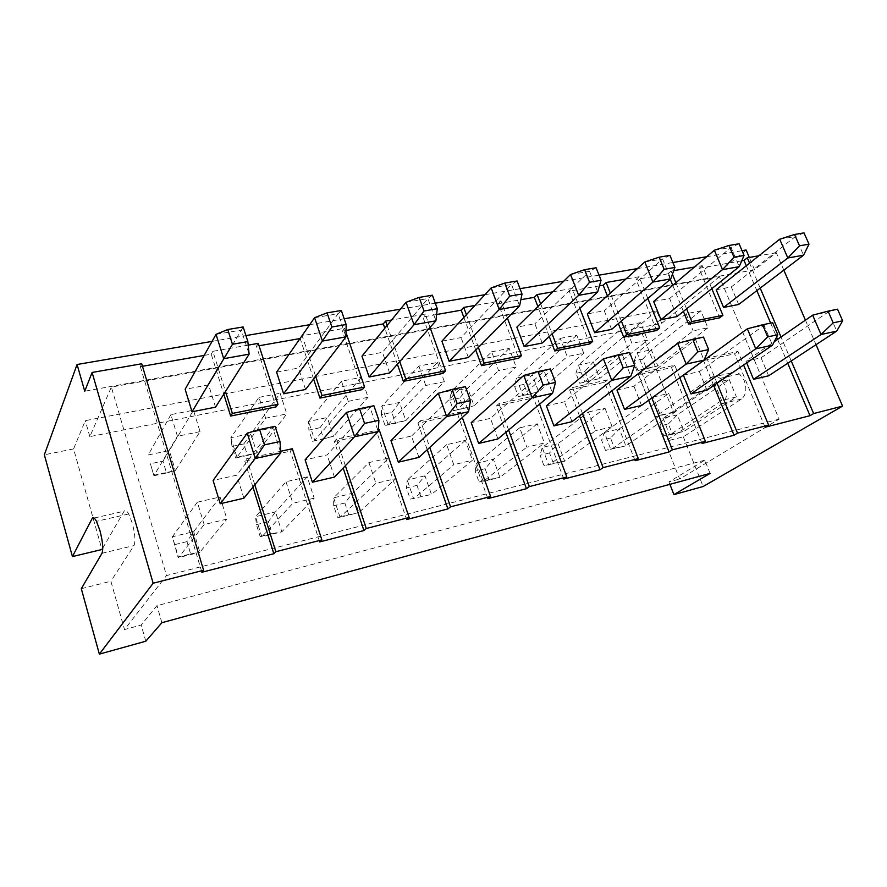 <?xml version="1.0" encoding="UTF-8"?>
<svg xmlns="http://www.w3.org/2000/svg" width="887" height="887" viewBox="0 0 887 887"><rect width="100%" height="100%" fill="white"/><g stroke="black" fill="none" stroke-linecap="round" stroke-linejoin="round"><path stroke-width="0.67" stroke-dasharray="4.43 3.33" d="M391.854 412.455L399.505 402.432L437.502 362.417L418.886 366.065L381.842 406.124L399.505 402.432L405.802 420.571L444.387 381.687L425.749 385.501L388.129 424.418L385.058 425.549L395.58 423.265L391.854 412.455L381.332 414.684L385.058 425.549M812.647 315.173L828.347 311.902L761.057 357.783L745.967 361.153L774.273 341.639M700.885 310.838L651.346 349.777L657.788 365.887L643.563 368.981L637.132 352.749L686.117 313.732L700.885 310.838L707.893 327.835L693.124 330.851L643.563 368.981L638.019 370.6L646.512 368.759L642.687 359.146L634.205 360.954L638.019 370.6M646.512 368.759L657.788 365.887L707.893 327.835M314.175 498.172L292.898 503.273L261.82 536.823L260.168 536.568L272.054 533.608L268.329 521.733L275.513 511.877L281.822 531.823L261.82 536.823L255.523 516.7L275.513 511.877L307.246 476.851L314.175 498.172L281.822 531.823L272.054 533.608M341.473 381.222L308.576 421.436L314.774 440.329L348.258 401.334L341.473 381.222L361.275 377.341L368.083 397.276L348.258 401.334M348.658 514.493L344.866 503.007L352.472 493.294L333.656 497.829L368.925 462.615L388.828 458.025L352.472 493.294L358.88 512.575L395.846 478.592L375.922 483.371L340.043 517.276L337.459 517.287L358.88 512.575L340.043 517.276L333.656 497.829L333.667 505.745L337.459 517.287M381.332 414.684L381.842 406.124L388.129 424.418L405.802 420.571L395.58 423.265M418.886 366.065L425.749 385.501M746.688 362.883L745.967 361.153M549.53 452.958L540.094 455.264L543.975 465.753L553.421 463.402L549.53 452.958L558.067 443.655L564.631 461.185L543.975 465.753M588.414 411.978L604.978 408.164L558.067 443.655L542.234 447.48L548.787 465.143L595.587 430.716L588.414 411.978L542.234 447.48L540.094 455.264M312.534 441.294L323.688 438.877L320.007 427.722L308.864 430.084L312.534 441.294L333.523 436.26L368.083 397.276M507.431 318.123L500.989 300.904L474.922 305.461M478.381 347.416L466.396 314.685M553.421 463.402L564.631 461.185L612.152 426.747L595.587 430.716M837.539 309.175L828.347 311.902L836.729 331.095M418.93 457.382L411.513 436.027L390.945 440.628M438.366 393.274L460.309 388.694L411.513 436.027M465.409 386.665L460.309 388.694L468.591 411.723M307.246 476.851L286.002 481.752L255.523 516.7L256.443 524.638L260.168 536.568M265.656 418.22L258.982 397.376L230.842 437.69L250.711 433.543L256.842 452.902L286.811 413.896L265.656 418.22L236.94 457.226L235.632 458.002L247.462 455.43L243.836 443.91L232.017 446.416L235.632 458.002M247.462 455.43L256.842 452.902L236.94 457.226L230.842 437.69L232.017 446.416M768.63 375.8L761.057 357.783M659.917 425.96L663.831 435.85L672.313 433.732L668.399 423.886L659.917 425.96L663.121 418.287L669.729 434.94L663.831 435.85M624.958 325.706L578.379 365.034L584.788 381.732L631.943 343.358L624.958 325.706L640.569 322.657L647.565 340.164L631.943 343.358M243.836 443.91L280.104 393.24L286.811 413.896M550.417 368.959L544.23 371.187L552.579 393.329M640.569 322.657L593.348 361.896L599.778 378.483L647.565 340.164M373.893 405.725L370.067 407.521L378.25 431.503M346.44 412.455L370.067 407.521L327.126 454.909L305.117 459.843M275.103 426.292L272.775 427.822L236.707 475.155L213.091 480.444M247.251 433.144L272.775 427.822L280.813 452.847M579.765 383.251L588.702 381.31L584.888 371.431L575.962 373.327L579.765 383.251L599.778 378.483L588.702 381.31M432.401 295.194L427.889 298.586L382.452 352.316L361.974 356.153M406.046 302.267L427.889 298.586L435.894 320.817M614.447 448.168L625.889 445.884L605.499 450.408L614.447 448.168L610.533 438.034L619.303 428.864L625.889 445.884L676.038 411.424L660.416 415.171L653.22 397.032L604.302 432.49L619.303 428.864L668.842 393.429L676.038 411.424M703.502 337.082L695.585 339.599L703.99 360.166M647.843 298.453L639.095 276.733L625.912 279.039M621.377 321.061L610.311 293.131M677.757 343.324L695.585 339.599L633.961 386.233L616.975 390.036M575.962 373.327L578.379 365.034L593.348 361.896L584.888 371.431M361.275 377.341L327.292 417.522L308.576 421.436L308.864 430.084M368.925 462.615L375.922 483.371M320.007 427.722L327.292 417.522L333.523 436.26L323.688 438.877M804.021 232.882L795.395 236.563L803.544 255.19M779.684 239.213L795.395 236.563L731.287 286.945L716.197 289.772M746.111 249.979L642.443 334.399L673.566 412.388L730.821 372.995C733.527 371.265 736.421 371.586 739.514 373.948L744.226 380.578C747.02 388.872 746.133 395.014 741.565 398.995L683.334 436.859L664.84 441.526L679.664 479.024L779.108 419.152L719.446 276.7L111.363 387.087L89.842 436.626L661.724 323.367L656.724 310.971L85.274 420.66L73.588 448.911L101.938 549.508M89.842 436.626L85.274 420.66M668.399 423.886L677.346 414.85L729.203 379.503L714.423 382.907L663.121 418.287L677.346 414.85L683.955 431.381L736.398 396.955L721.619 400.503L669.729 434.94L683.955 431.381L672.313 433.732M517.11 280.991L511.511 284.472L519.594 305.871M491.154 287.909L511.511 284.472L461.085 337.581L441.903 341.173M437.502 362.417L444.387 381.687M772.677 322.68L764.062 325.318L772.477 345.165M747.353 328.8L764.062 325.318L699.377 371.586L683.389 375.168M653.22 397.032L668.842 393.429M410.271 499.115L431.448 494.447L410.271 499.115L406.446 487.95L417.001 485.366L424.973 475.787L431.448 494.447L472.438 460.231L453.734 464.721L446.66 444.686L465.342 440.373L472.438 460.231M344.866 503.007L333.667 505.745M485.122 468.713L475.144 471.152L479.002 481.963L488.981 479.479L485.122 468.713L493.394 459.266L499.924 477.35L544.396 442.979L526.823 447.192L519.682 427.833L537.256 423.786L544.396 442.979M488.981 479.479L499.924 477.35L483.171 481.53L526.823 447.192M642.687 359.146L651.346 349.777L637.132 352.749L634.205 360.954M388.828 458.025L395.846 478.592M686.117 313.732L693.124 330.851M523.807 375.445L544.23 371.187L490.444 418.354L471.197 422.667M268.329 521.733L256.443 524.638M729.203 379.503L736.398 396.955M611.609 329.41L604.258 310.749L587.305 313.92M644.794 261.975L662.6 258.971L604.258 310.749M669.94 255.367L662.6 258.971L670.749 278.895M739.104 243.77L731.076 247.418L739.226 266.665M714.357 250.234L731.076 247.418L669.618 298.498L653.641 301.491M610.533 438.034L601.597 440.218L605.499 450.408M660.416 415.171L610.888 449.631L604.302 432.49L601.597 440.218M714.423 382.907L721.619 400.503M641.523 405.448L633.961 386.233M430.04 327.414L425.283 314.142L391.489 320.063M387.098 325.44L399.738 361.586M345.376 465.708L336.528 439.087L378.339 429.951M286.002 481.752L292.898 503.273M346.03 332.614L344.544 328.279L302.134 335.696L315.65 376.332M341.329 310.472L338.08 313.743L345.974 336.86M779.108 419.152L166.501 575.563L111.363 387.087M604.978 408.164L612.152 426.747M560.251 338.379L576.772 335.142L583.746 353.203L567.214 356.585L560.251 338.379L516.422 377.984L522.809 395.181L567.214 356.585M491.675 351.806L509.205 348.38L516.134 367.018L498.605 370.611L491.675 351.806L451.017 391.655L457.359 409.384L498.605 370.611M258.982 397.376L280.104 393.24M197.369 502.197L220.098 496.953L226.895 519.095L204.132 524.55L197.369 502.197L172.4 536.768L178.564 557.613L204.132 524.55M200.041 431.625L177.422 436.249L170.892 414.628L193.466 410.204L200.041 431.625L175.36 470.587L154.183 475.188L177.422 436.249M537.256 423.786L493.394 459.266L476.652 463.313L475.144 471.152M673.566 412.388L655.083 416.823L711.551 377.385C714.223 375.656 717.095 375.988 720.155 378.383L724.845 385.08C727.662 393.462 726.808 399.649 722.295 403.64L664.84 441.526M683.334 436.859L703.147 486.508M669.896 484.335L668.953 481.929L679.664 479.024M710.088 473.392L704.788 460.198L668.953 481.929M539.606 404.162L536.347 395.447L498.96 403.618L496.232 406.035L505.845 432.335M536.347 395.447L533.508 397.864L496.232 406.035M783.831 270.158L776.302 252.728L754.549 269.792L749.293 257.452M805.429 320.152L816.029 344.688M711.806 288.652L702.249 265.679L694.443 267.054M673.732 270.668L671.126 271.134L672.424 274.294M675.872 282.72L686.593 308.876M738.649 304.474L731.287 286.945M635.081 460.719L604.635 382.275L569.631 389.947L572.57 387.541L607.673 379.869L611.93 390.812M572.57 387.541L582.493 413.553M656.724 310.971L623.971 338.113L642.443 334.399M623.971 338.113L655.083 416.823M719.446 276.7L661.724 323.367M604.635 382.275L607.673 379.869M776.302 252.728L758.895 255.766M791.237 360.965L781.026 336.982M760.203 288.109L749.593 263.184M552.889 291.823L572.126 288.452L579.865 308.354M540.638 303.831L552.102 333.911M603.404 358.836L622.463 354.855L564.442 401.789L546.381 405.836M571.982 421.669L564.442 401.789M629.593 352.472L622.463 354.855L630.857 376.188M542.19 343.036L534.883 323.744L516.866 327.126M570.552 274.504L589.578 271.3L534.883 323.744M596.108 267.752L589.578 271.3L597.694 291.934M706.95 390.191L699.377 371.586M497.929 438.943L490.444 418.354M737.94 351.418L734.58 353.791L703.524 360.599L706.806 358.215L737.94 351.418L743.594 365.012M765.093 427.246L734.58 353.791M746.311 265.79L756.866 290.637M770.659 323.101L776.602 337.071M777.577 339.366L787.734 363.26M717.062 383.239L706.806 358.215M314.586 317.701L338.08 313.743L298.475 368.05L276.589 372.152M468.347 357.539L461.085 337.581M519.682 427.833L476.652 463.313L483.171 481.53L479.002 481.963M389.626 372.983L382.452 352.316M334.443 477.084L327.126 454.909M676.981 316.581L669.618 298.498M305.549 389.493L298.475 368.05M254.813 484.79L246.619 458.723L244.79 461.14L290.348 451.161L292.366 448.733M246.619 458.723L280.702 451.283M319.675 541.935L290.348 451.161M704.788 460.198L156.966 605.688L141.188 625.036L124.502 629.559L166.501 575.563M336.528 439.087L334.355 441.515L343.158 468.026M334.355 441.515L376.864 432.191L406.634 519.538M379.192 429.774L376.864 432.191M420.449 420.76L417.977 423.188L457.747 414.473L460.342 412.045L420.449 420.76L429.774 447.414M460.342 412.045L462.304 417.511M487.828 498.638L457.747 414.473M417.977 423.188L427.246 449.731M508.628 430.018L498.96 403.618M563.822 479.069L533.508 397.864M579.499 415.87L569.631 389.947M651.834 397.975L641.722 372.44L674.752 365.222L679.786 377.718M674.752 365.222L671.537 367.617L638.596 374.835L648.652 400.281M702.049 443.478L671.537 367.617M641.722 372.44L638.596 374.835M713.713 385.535L703.524 360.599M500.989 300.904L498.35 303.664L518.707 358.193M344.544 328.279L342.415 331.095L362.351 389.593M243.892 498.206L236.707 475.155M276.057 406.922L256.454 346.218L258.272 343.369M313.599 379.015L300.161 338.535L302.134 335.696M443.056 373.383L422.877 316.936L425.283 314.142M397.387 364.235L384.814 328.234M463.857 317.435L475.776 350.043M549.275 336.506L537.866 306.536M589.755 343.923L569.288 291.18L572.126 288.452M607.362 295.803L618.361 323.644M639.095 276.733L636.079 279.427L656.613 330.496M670.273 279.294L668.022 273.806L671.126 271.134M683.411 311.426L672.756 285.359M702.249 265.679L699.078 268.34L719.645 317.845M463.502 408.508L474.068 405.758L453.556 410.67L463.502 408.508L459.743 398.03L467.704 388.173L474.068 405.758L516.134 367.018M509.205 348.38L467.704 388.173L451.017 391.655L449.798 400.137L453.556 410.67M459.743 398.03L449.798 400.137M527.787 394.549L538.62 391.755L518.363 396.589L527.787 394.549L523.995 384.37L532.222 374.68L538.62 391.755L583.746 353.203M576.772 335.142L532.222 374.68L516.422 377.984L514.582 386.377L518.363 396.589M523.995 384.37L514.582 386.377M446.66 444.686L407.244 480.067L413.697 498.882L453.734 464.721M465.342 440.373L424.973 475.787L407.244 480.067L406.446 487.95M420.837 496.476L417.001 485.366M161.889 622.707L156.966 605.688M145.801 641.223L141.188 625.036M81.305 588.702L110.886 581.24L124.502 629.559M102.77 548.077L124.091 511.211C125.178 509.537 126.719 510.457 128.704 513.95L132.241 523.075C135.09 533.963 135.667 541.458 133.992 545.572L110.886 581.24M190.638 553.92L199.874 552.291L178.564 557.613L177.988 557.08L190.638 553.92L186.98 541.624L193.676 531.635L199.874 552.291L226.895 519.095M220.098 496.953L193.676 531.635L172.4 536.768L177.988 557.08M186.98 541.624L174.329 544.718M153.939 475.754L166.512 473.015L162.964 461.096L150.391 463.757L153.939 475.754L150.391 463.757M162.964 461.096L169.35 450.552L175.36 470.587L166.512 473.015M170.892 414.628L148.207 454.976L169.35 450.552L193.466 410.204M248.216 345.132L212.869 351.319L225.486 391.466M754.549 269.792L84.742 391.222M212.06 341.395L245.921 335.596M309.718 324.686L344.167 318.788M400.414 309.153L435.284 303.188M484.879 294.695L520.026 288.685M563.722 281.201L599.035 275.158M637.487 268.573L672.878 262.519M706.662 256.731L742.042 250.677M142.463 366.287L140.357 366.653L141.709 363.77M204.176 355.421L211.228 354.179L223.768 394.161M212.869 351.319L211.228 354.179M259.037 345.764L256.454 346.218M342.415 331.095L346.052 330.452M436.615 314.519L422.877 316.936M498.35 303.664L520.857 299.695M599.446 285.869L569.288 291.18M668.022 273.806L636.079 279.427M741.743 260.833L699.078 268.34M73.588 448.911L44.35 454.798M140.357 366.653L201.892 572.259M252.928 487.107L244.79 461.14M215.541 407.166L208.6 384.891L185.139 389.282M243.138 326.937L241.375 330.064L249.114 354.157M216.029 334.332L241.375 330.064L208.6 384.891M741.565 398.995L722.295 403.64M730.821 372.995L711.551 377.385M101.972 553.3L133.992 545.572M94.122 518.041L124.091 511.211M720.155 378.383L739.514 373.948M128.704 513.95L96.483 521.334"/><path stroke-width="1.33" d="M746.688 362.883L753.551 379.314L821.04 334.532L812.647 315.173L774.273 341.639M660.992 319.719L653.641 301.491L714.357 250.234L722.517 269.648L733.981 257.208L744.071 255.456L739.226 266.665L722.517 269.648L660.992 319.719L676.981 316.581L739.226 266.665M519.594 305.871L468.347 357.539L449.132 361.308L499.215 309.508L509.703 296.136L522.033 293.996L519.594 305.871L499.215 309.508L491.154 287.909L504.792 283.064L509.703 296.136M674.907 267.464L669.94 255.367L659.174 257.175L664.141 269.326L674.907 267.464L670.749 278.895L652.932 282.066L664.141 269.326M398.341 462.182L446.627 416.535L457.16 403.53L470.465 400.669L468.591 411.723L446.627 416.535L438.366 393.274L390.945 440.628L398.341 462.182L418.93 457.382L468.591 411.723M437.28 308.709L432.401 295.194L419.163 297.422L406.046 302.267L414.018 324.72L424.03 311.015L437.28 308.709L435.894 320.817L414.018 324.72L369.136 377.008L389.626 372.983L435.894 320.817M475.776 350.043L481.486 365.666L484.125 363.093L521.456 355.632L507.431 318.123M474.922 305.461L463.735 307.423L466.396 314.685M484.125 363.093L478.381 347.416M842.65 320.817L836.729 331.095L821.04 334.532L833.181 322.846L842.65 320.817L837.539 309.175L828.07 311.149L833.181 322.846M708.635 349.567L703.502 337.082L692.736 339.322L697.858 351.884L708.635 349.567L703.99 360.166L686.161 364.069L697.858 351.884M753.551 379.314L768.63 375.8L836.729 331.095M812.647 315.173L828.07 311.149M555.517 382.419L552.579 393.329L532.145 397.808L543.143 385.08L555.517 382.419L550.417 368.959L538.054 371.542L543.143 385.08M346.44 412.455L305.117 459.843L312.401 482.229L354.589 436.692L346.44 412.455L359.568 408.707L364.546 423.398L378.893 420.316L378.25 431.503L354.589 436.692L364.546 423.398M378.893 420.316L373.893 405.725L359.568 408.707M247.251 433.144L213.091 480.444L220.231 503.727L255.245 458.446L247.251 433.144L259.603 429.53L264.481 444.864L280.004 441.538L280.813 452.847L255.245 458.446L264.481 444.864M280.004 441.538L275.103 426.292L259.603 429.53M625.912 279.039L606.109 282.51L610.311 293.131M618.361 323.644L623.683 337.115L626.732 334.576L621.377 321.061M626.732 334.576L659.74 327.979L647.843 298.453M677.757 343.324L616.975 390.036L624.537 409.417L686.161 364.069L677.757 343.324L692.736 339.322M594.645 332.736L587.305 313.92L644.794 261.975L652.932 282.066L594.645 332.736L611.609 329.41L670.749 278.895M523.807 375.445L471.197 422.667L478.67 443.445L532.145 397.808L523.807 375.445L538.054 371.542M779.684 239.213L716.197 289.772L723.559 307.434L787.833 257.995L779.684 239.213L794.541 234.478L799.509 245.832L808.988 244.18L804.021 232.882L794.541 234.478M438.366 393.274L452.115 389.437L457.16 403.53M470.465 400.669L465.409 386.665L452.115 389.437M522.033 293.996L517.11 280.991L504.792 283.064M747.353 328.8L683.389 375.168L690.962 393.917L755.768 348.824L747.353 328.8L762.587 324.775L767.71 336.894L777.799 334.732L772.677 322.68L762.587 324.775M203.6 570.274L141.709 363.77L92.104 372.451L153.152 583.236L203.6 570.274L201.892 572.259L273.839 553.732L275.846 551.714L254.813 484.79M192.035 411.779L232.449 344.278L247.85 341.595L249.114 354.157L223.724 358.692L216.029 334.332L185.139 389.282L192.035 411.779L215.541 407.166L249.114 354.157M714.357 250.234L729.003 245.466L733.981 257.208M744.071 255.456L739.104 243.77L729.003 245.466M624.537 409.417L641.523 405.448L703.99 360.166M391.489 320.063L385.579 321.094L387.098 325.44M399.738 361.586L405.758 378.76L445.573 370.799L443.056 373.383L403.363 381.355L397.387 364.235M430.04 327.414L445.573 370.799M427.246 449.731L447.913 508.916L406.634 519.538L409.14 517.476L366.264 528.486L345.376 465.708M409.14 517.476L379.192 429.774L378.339 429.951M808.988 244.18L803.544 255.19L787.833 257.995L799.509 245.832M313.599 379.015L319.941 398.108L362.351 389.593L364.59 386.998L322.025 395.502L315.65 376.332M364.59 386.998L346.03 332.614M777.799 334.732L772.477 345.165L755.768 348.824L767.71 336.894M346.141 324.531L345.974 336.86L322.436 341.063L331.871 327.015L346.141 324.531L341.329 310.472L327.07 312.856L331.871 327.015M419.163 297.422L424.03 311.015M669.896 484.335L673.932 494.613L703.147 486.508L842.572 406.124L813.634 413.553L791.237 360.965M673.932 494.613L710.088 473.392L161.889 622.707L145.801 641.223L99.355 654.118L81.305 588.702L101.972 553.3C103.446 549.197 102.77 541.624 99.932 530.592L96.483 521.334C94.576 517.775 93.135 516.822 92.159 518.485L72.435 556.581L101.938 549.508L102.77 548.077M749.293 257.452L746.111 249.979L742.042 250.677M783.831 270.158L805.429 320.152M816.029 344.688L842.572 406.124M694.443 267.054L673.732 270.668M672.424 274.294L675.872 282.72M686.593 308.876L691.793 321.571L722.916 315.351L719.645 317.845L688.589 324.077L683.411 311.426M711.806 288.652L722.916 315.351M723.559 307.434L738.649 304.474L803.544 255.19M611.93 390.812L638.285 458.601L603.127 467.637L600.011 469.755L579.499 415.87M582.493 413.553L603.127 467.637M648.652 400.281L669.075 451.971L635.081 460.719L638.285 458.601M758.895 255.766L747.297 257.795L749.593 263.184M781.026 336.982L760.203 288.109M579.865 308.354L592.704 341.384L557.635 348.391L554.774 350.953L549.275 336.506M552.889 291.823L537.101 294.584L540.638 303.831M552.102 333.911L557.635 348.391M603.404 358.836L546.381 405.836L553.909 425.893L611.786 380.357L623.184 367.905L634.704 365.433L630.857 376.188L611.786 380.357L603.404 358.836L618.062 354.878L623.184 367.905M553.909 425.893L571.982 421.669L630.857 376.188M524.162 346.573L578.668 295.327L589.545 282.277L601.053 280.281L597.694 291.934L578.668 295.327L570.552 274.504L516.866 327.126L524.162 346.573L542.19 343.036L597.694 291.934M283.629 393.795L276.589 372.152L314.586 317.701L322.436 341.063L283.629 393.795L305.549 389.493L345.974 336.86M690.962 393.917L706.95 390.191L772.477 345.165M314.586 317.701L327.07 312.856M478.67 443.445L497.929 438.943L552.579 393.329M787.734 363.26L810.008 415.681L765.093 427.246L768.619 425.117L743.594 365.012M746.311 265.79L744.027 260.434L747.297 257.795M756.866 290.637L770.659 323.101M776.602 337.071L777.577 339.366M813.634 413.553L810.008 415.681M768.619 425.117L737.496 433.122L717.062 383.239M449.132 361.308L441.903 341.173L491.154 287.909M369.136 377.008L361.974 356.153L406.046 302.267M312.401 482.229L334.443 477.084L378.25 431.503M280.702 451.283L292.366 448.733L321.859 539.895L275.846 551.714M343.158 468.026L363.914 530.548L319.675 541.935L321.859 539.895M366.264 528.486L363.914 530.548M462.304 417.511L490.611 496.543L450.563 506.832L429.774 447.414M505.845 432.335L526.446 488.693L487.828 498.638L490.611 496.543M450.563 506.832L447.913 508.916M600.011 469.755L563.822 479.069L566.826 476.962L529.339 486.597L508.628 430.018M566.826 476.962L539.606 404.162M529.339 486.597L526.446 488.693M679.786 377.718L705.431 441.36L672.379 449.842L651.834 397.975M737.496 433.122L734.037 435.24L702.049 443.478L705.431 441.36M672.379 449.842L669.075 451.971M734.037 435.24L713.713 385.535M481.486 365.666L518.707 358.193L521.456 355.632M220.231 503.727L243.892 498.206L280.813 452.847M248.216 345.132L258.272 343.369L277.986 404.317L276.057 406.922L230.631 416.036L232.383 413.431L225.486 391.466M319.941 398.108L322.025 395.502M405.758 378.76L403.363 381.355M385.579 321.094L383.306 323.899L384.814 328.234M463.857 317.435L461.207 310.195L463.735 307.423M537.101 294.584L534.362 297.322L537.866 306.536M554.774 350.953L589.755 343.923L592.704 341.384M607.362 295.803L603.171 285.215L606.109 282.51M659.74 327.979L656.613 330.496L623.683 337.115M672.756 285.359L670.273 279.294M688.589 324.077L691.793 321.571M601.053 280.281L596.108 267.752L584.6 269.681L589.545 282.277M570.552 274.504L584.6 269.681M644.794 261.975L659.174 257.175M634.704 365.433L629.593 352.472L618.062 354.878M277.986 404.317L232.383 413.431M92.104 372.451L84.742 391.222L77.069 364.502L212.06 341.395M245.921 335.596L309.718 324.686M344.167 318.788L400.414 309.153M435.284 303.188L484.879 294.695M520.026 288.685L563.722 281.201M599.035 275.158L637.487 268.573M672.878 262.519L706.662 256.731M142.463 366.287L204.176 355.421M300.028 338.557L259.037 345.764M346.052 330.452L383.306 323.899M461.207 310.195L436.615 314.519M520.857 299.695L534.362 297.322M603.171 285.215L599.446 285.869M744.027 260.434L741.743 260.833M77.069 364.502L44.35 454.798L72.435 556.581M153.152 583.236L99.355 654.118M223.768 394.161L230.631 416.036M273.839 553.732L252.928 487.107M247.85 341.595L243.138 326.937L227.748 329.52L232.449 344.278M216.029 334.332L227.748 329.52M92.159 518.485L94.122 518.041"/></g></svg>

